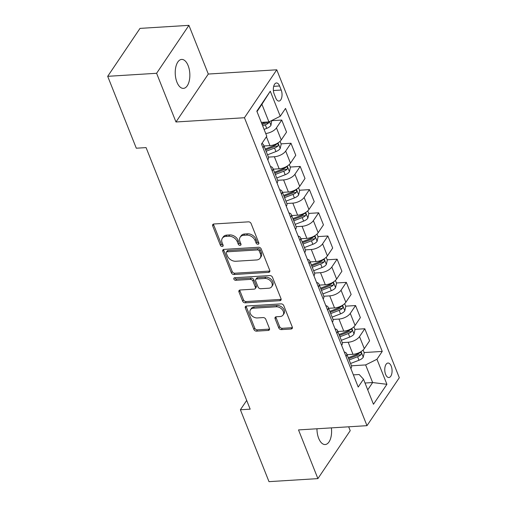 <?xml version="1.0" encoding="UTF-8"?>
<svg xmlns="http://www.w3.org/2000/svg" width="507" height="507" viewBox="0 0 507 507"><rect width="100%" height="100%" fill="white"/><g stroke="black" fill="none" stroke-linecap="round" stroke-linejoin="round"><path stroke-width="0.76" d="M257.962 244.254A1.559 1.128 -146 0 0 258.747 243.848A1.559 1.128 -146 0 0 258.798 242.897L251.104 223.549A2.224 1.61 -146 0 0 248.455 221.844L213.897 223.993A2.224 1.61 -146 0 0 212.775 224.569A2.224 1.61 -146 0 0 212.699 225.932L220.399 245.28A1.559 1.128 -146 0 0 222.25 246.472A1.559 1.128 -146 0 0 223.036 246.066A1.559 1.128 -146 0 0 223.086 245.109L222.091 242.606A7.117 5.152 -146 0 1 222.332 238.246A7.117 5.152 -146 0 1 225.919 236.401L228.796 236.224A7.117 5.152 -146 0 1 237.257 241.668L238.258 244.171A1.559 1.128 -146 0 0 240.109 245.363A1.559 1.128 -146 0 0 240.888 244.957A1.559 1.128 -146 0 0 240.945 244.006L239.95 241.503A7.117 5.152 -146 0 1 240.191 237.137A7.117 5.152 -146 0 1 243.772 235.292L246.656 235.115A7.117 5.152 -146 0 1 255.116 240.559L256.111 243.062A1.559 1.128 -146 0 0 257.962 244.254M316.957 428.776A14.5 7.275 86.4 0 0 318.688 438.359A14.5 7.275 86.4 0 0 325.177 444.538A14.5 7.275 86.4 0 0 331.382 427.883M188.129 65.606A14.5 7.275 86.4 0 0 181.639 59.427A14.5 7.275 86.4 0 0 175.726 67.406A14.5 7.275 86.4 0 0 176.949 82.191A14.5 7.275 86.4 0 0 183.439 88.376A14.5 7.275 86.4 0 0 189.358 80.391A14.5 7.275 86.4 0 0 188.129 65.606M391.214 366.13A7.25 3.638 86.4 0 0 387.969 363.037A7.25 3.638 86.4 0 0 385.016 367.03A7.25 3.638 86.4 0 0 385.624 374.419A7.25 3.638 86.4 0 0 388.869 377.512A7.25 3.638 86.4 0 0 391.829 373.52A7.25 3.638 86.4 0 0 391.214 366.13M278.761 327.902A2.224 1.61 -146 0 0 281.404 329.607L291.1 329.005A2.224 1.61 -146 0 0 292.222 328.428A2.224 1.61 -146 0 0 292.298 327.066L283.743 305.575A2.224 1.61 -146 0 0 281.1 303.877L246.541 306.019A2.224 1.61 -146 0 0 245.42 306.602A2.224 1.61 -146 0 0 245.344 307.964L253.893 329.449A2.224 1.61 -146 0 0 256.536 331.147L268.254 330.425A2.224 1.61 -146 0 0 269.369 329.842A2.224 1.61 -146 0 0 269.445 328.479L265.788 319.29A2.224 1.61 -146 0 0 263.139 317.585L257.334 317.946A5.951 4.309 -146 0 1 251.339 315.17A5.951 4.309 -146 0 1 250.464 309.752A5.951 4.309 -146 0 1 253.456 308.205L276.214 306.792A5.951 4.309 -146 0 1 282.209 309.568A5.951 4.309 -146 0 1 283.083 314.986A5.951 4.309 -146 0 1 280.086 316.533L276.296 316.767A2.224 1.61 -146 0 0 275.174 317.344A2.224 1.61 -146 0 0 275.098 318.707L278.761 327.902L279.63 326.609A2.224 1.61 -146 0 0 282.279 328.308L291.975 327.706A2.224 1.61 -146 0 0 292.425 327.623M298.515 429.917L317.895 478.614L268.995 481.65L240.388 409.77L250.166 409.162L146.079 147.6L136.301 148.209L107.693 76.323L156.6 73.287L175.973 121.984L244.444 117.732L366.986 425.671L298.515 429.917M268.564 272.373A2.224 1.61 -146 0 0 269.686 271.796A2.224 1.61 -146 0 0 269.762 270.434L261.213 248.95A2.224 1.61 -146 0 0 258.564 247.245L224.005 249.393A2.224 1.61 -146 0 0 222.884 249.97A2.224 1.61 -146 0 0 222.807 251.333L231.357 272.817A2.224 1.61 -146 0 0 234.006 274.521L268.564 272.373L269.439 271.08A2.224 1.61 -146 0 0 269.889 270.992M272.474 277.266L281.03 298.75A2.224 1.61 -146 0 1 280.954 300.112A2.224 1.61 -146 0 1 279.832 300.689L245.268 302.837A2.224 1.61 -146 0 1 242.625 301.133L238.968 291.937A2.224 1.61 -146 0 1 239.044 290.574A2.224 1.61 -146 0 1 240.16 289.998L254.178 289.129A2.224 1.61 -146 0 0 255.3 288.553A2.224 1.61 -146 0 0 255.376 287.19L252.949 281.087A2.224 1.61 -146 0 0 250.3 279.389L235.711 280.295A1.559 1.128 -146 0 1 234.139 279.566A1.559 1.128 -146 0 1 233.911 278.147A1.559 1.128 -146 0 1 234.697 277.741L269.832 275.561A2.224 1.61 -146 0 1 272.474 277.266M274.173 93.998L275.795 98.079A7.022 3.524 86.4 0 0 278.939 101.07A7.022 3.524 86.4 0 0 281.803 97.205A7.022 3.524 86.4 0 0 281.208 90.043L279.585 85.962A7.022 3.524 86.4 0 0 276.442 82.971A7.022 3.524 86.4 0 0 273.577 86.836A7.022 3.524 86.4 0 0 274.173 93.998M244.444 117.732L276.765 69.795L399.307 377.728L366.986 425.671M270.282 91.209L280.251 116.249L268.932 121.921L261.916 104.296L270.282 91.209L256.827 111.16L266.796 136.206L261.511 144.045L358.215 387.05L363.5 379.211L359.171 374.515L353.366 374.876M364.108 352.549L382.24 351.421L285.53 108.409L280.251 116.249M382.24 351.421L376.954 359.26L386.917 384.306L373.463 404.256L363.5 379.211M175.973 121.984L208.301 74.047L188.921 25.35L156.6 73.287M188.921 25.35L140.014 28.386L107.693 76.323M317.895 478.614L350.217 430.677L348.677 426.805M208.301 74.047L276.765 69.795M246.687 400.422L240.388 409.77M261.916 104.296L256.998 111.591M268.932 121.921L261.295 122.396M365.015 383.026L372.645 382.551L365.636 364.926L351.484 365.807M354.881 329.36L364.793 328.745L369.59 340.799L364.305 348.639A9.063 4.284 158.3 0 1 352.986 354.311L347.054 354.678M364.793 328.745L359.507 336.585A9.063 4.284 158.3 0 1 348.189 342.25L342.25 342.618M345.654 306.171L355.565 305.556L360.363 317.616L355.077 325.45A9.063 4.284 158.3 0 1 343.759 331.122L337.827 331.489M355.565 305.556L350.28 313.396A9.063 4.284 158.3 0 1 338.961 319.061L333.023 319.429M336.426 282.982L346.338 282.367L351.136 294.428L345.85 302.267A9.063 4.284 158.3 0 1 334.531 307.933L328.599 308.3M346.338 282.367L341.053 290.207A9.063 4.284 158.3 0 1 329.734 295.873L323.796 296.246M327.199 259.793L337.111 259.178L341.908 271.239L336.623 279.078A9.063 4.284 158.3 0 1 325.304 284.744L319.372 285.111M337.111 259.178L331.825 267.018A9.063 4.284 158.3 0 1 320.506 272.69L314.568 273.058M317.971 236.611L327.883 235.989L332.681 248.05L327.395 255.889A9.063 4.284 158.3 0 1 316.076 261.555L310.145 261.923M327.883 235.989L322.598 243.829A9.063 4.284 158.3 0 1 311.279 249.501L305.341 249.869M308.744 213.422L318.656 212.807L323.453 224.861L318.168 232.7A9.063 4.284 158.3 0 1 306.849 238.366L300.917 238.74M318.656 212.807L313.37 220.64A9.063 4.284 158.3 0 1 302.052 226.312L296.113 226.68M299.517 190.233L309.428 189.618L314.226 201.672L308.94 209.511A9.063 4.284 158.3 0 1 297.622 215.183L291.69 215.551M309.428 189.618L304.143 197.457A9.063 4.284 158.3 0 1 292.824 203.123L286.886 203.491M290.289 167.044L300.201 166.429L304.999 178.483L299.713 186.323A9.063 4.284 158.3 0 1 288.394 191.995L282.462 192.362M300.201 166.429L294.916 174.269A9.063 4.284 158.3 0 1 283.597 179.934L277.659 180.302M281.062 143.855L290.974 143.24L295.771 155.3L290.486 163.14A9.063 4.284 158.3 0 1 279.167 168.806L273.235 169.173M290.974 143.24L285.688 151.08A9.063 4.284 158.3 0 1 274.369 156.745L268.431 157.113M271.834 120.666L281.746 120.051L286.544 132.112L281.258 139.951A9.063 4.284 158.3 0 1 269.939 145.617L264.008 145.984M367.727 389.845L372.645 382.551L386.917 384.306M281.746 120.051L276.461 127.891A9.063 4.284 158.3 0 1 265.725 133.512M261.872 143.5A9.063 4.284 158.3 0 1 263.602 144.977A9.063 4.284 158.3 0 1 263.019 147.829M263.602 144.977L268.406 157.037A9.063 4.284 158.3 0 1 267.816 159.889M270.446 166.499A9.063 4.284 158.3 0 1 272.829 168.166A9.063 4.284 158.3 0 1 272.246 171.017M272.829 168.166L277.633 180.226A9.063 4.284 158.3 0 1 277.044 183.078M279.674 189.688A9.063 4.284 158.3 0 1 282.057 191.354A9.063 4.284 158.3 0 1 281.474 194.206M282.057 191.354L286.861 203.415A9.063 4.284 158.3 0 1 286.271 206.267M288.901 212.877A9.063 4.284 158.3 0 1 291.291 214.543A9.063 4.284 158.3 0 1 290.701 217.395M291.291 214.543L296.088 226.597A9.063 4.284 158.3 0 1 295.499 229.456M298.129 236.059A9.063 4.284 158.3 0 1 300.518 237.732A9.063 4.284 158.3 0 1 299.929 240.584M300.518 237.732L305.315 249.786A9.063 4.284 158.3 0 1 304.726 252.638M307.356 259.248A9.063 4.284 158.3 0 1 309.745 260.921A9.063 4.284 158.3 0 1 309.156 263.773M309.745 260.921L314.543 272.975A9.063 4.284 158.3 0 1 313.953 275.827M316.583 282.437A9.063 4.284 158.3 0 1 318.973 284.104A9.063 4.284 158.3 0 1 318.383 286.962M318.973 284.104L323.77 296.164A9.063 4.284 158.3 0 1 323.181 299.016M325.811 305.626A9.063 4.284 158.3 0 1 328.2 307.293A9.063 4.284 158.3 0 1 327.611 310.145M328.2 307.293L332.998 319.353A9.063 4.284 158.3 0 1 332.408 322.205M335.038 328.815A9.063 4.284 158.3 0 1 337.428 330.482A9.063 4.284 158.3 0 1 336.838 333.333M337.428 330.482L342.225 342.542A9.063 4.284 158.3 0 1 341.636 345.394M344.266 352.004A9.063 4.284 158.3 0 1 346.655 353.671A9.063 4.284 158.3 0 1 346.066 356.522M346.655 353.671L351.452 365.731A9.063 4.284 158.3 0 1 350.863 368.583M365.636 364.926L376.954 359.26M258.824 242.961A1.559 1.128 -146 0 1 256.986 241.769L255.991 239.266A7.117 5.152 -146 0 0 247.524 233.816L246.656 235.115M240.191 237.137L241.066 235.844A7.117 5.152 -146 0 1 244.647 233.993L247.524 233.816M222.332 238.246L223.207 236.953A7.117 5.152 -146 0 1 226.787 235.102L229.671 234.925A7.117 5.152 -146 0 1 238.132 240.369L239.127 242.872A1.559 1.128 -146 0 0 240.964 244.07M213.447 224.081A2.224 1.61 -146 0 0 213.574 224.639L221.274 243.981A1.559 1.128 -146 0 0 223.112 245.173M223.555 249.482A2.224 1.61 -146 0 0 223.682 250.04L232.231 271.524A2.224 1.61 -146 0 0 234.874 273.222L269.439 271.08M259.318 251.117A1.559 1.128 -146 0 0 257.467 249.926L227.13 251.814A1.559 1.128 -146 0 0 226.344 252.213A1.559 1.128 -146 0 0 226.293 253.17L227.345 255.807A7.117 5.152 -146 0 0 235.806 261.257L256.542 259.971A7.117 5.152 -146 0 0 260.129 258.12A7.117 5.152 -146 0 0 260.37 253.76L259.318 251.117L260.192 249.824A1.559 1.128 -146 0 0 258.342 248.633L257.467 249.926M226.344 252.213L227.218 250.921A1.559 1.128 -146 0 1 228.004 250.515L258.342 248.633M260.129 258.12L260.997 256.827A7.117 5.152 -146 0 0 261.244 252.467L260.37 253.76M260.192 249.824L261.244 252.467M239.71 290.086A2.224 1.61 -146 0 0 239.843 290.644L243.499 299.84A2.224 1.61 -146 0 0 246.142 301.538L280.707 299.396A2.224 1.61 -146 0 0 281.157 299.307M255.3 288.553L256.174 287.254A2.224 1.61 -146 0 0 256.25 285.891L253.823 279.794A2.224 1.61 -146 0 0 251.174 278.09L236.585 278.996L235.711 280.295M234.709 277.741A1.559 1.128 -146 0 0 236.585 278.996M268.723 288.223A5.951 4.309 -146 0 0 271.72 286.683A5.951 4.309 -146 0 0 270.846 281.258A5.951 4.309 -146 0 0 264.844 278.482L256.834 278.983A2.224 1.61 -146 0 0 255.712 279.56A2.224 1.61 -146 0 0 255.636 280.922L258.063 287.019A2.224 1.61 -146 0 0 260.706 288.724L268.723 288.223M271.72 286.683L272.595 285.384A5.951 4.309 -146 0 0 271.72 279.965A5.951 4.309 -146 0 0 265.719 277.19L264.844 278.482M255.712 279.56L256.586 278.261A2.224 1.61 -146 0 1 257.702 277.684L265.719 277.19M275.846 316.856A2.224 1.61 -146 0 0 275.973 317.414L279.63 326.609M283.083 314.986L283.958 313.694A5.951 4.309 -146 0 0 283.083 308.275A5.951 4.309 -146 0 0 277.082 305.499L276.214 306.792M250.464 309.752L251.339 308.452A5.951 4.309 -146 0 1 254.33 306.906L277.082 305.499M246.085 306.108A2.224 1.61 -146 0 0 246.218 306.665L254.768 328.149A2.224 1.61 -146 0 0 257.41 329.854L269.122 329.125A2.224 1.61 -146 0 0 269.578 329.043M271.765 120.501L270.947 125.419A6.008 2.839 158.3 0 1 266.714 128.372L264.077 129.386M265.541 122.13A6.008 2.839 158.3 0 1 264.426 122.624L261.789 123.632M262.677 125.863L265.313 124.849A6.008 2.839 -21.7 0 0 268.647 122.884L269.09 121.838M268.647 122.884L265.833 123.055A3.061 1.445 158.3 0 1 264.869 123.524L262.163 124.564M280.06 141.333L281.182 144.165L280.175 148.608A6.008 2.839 158.3 0 1 275.941 151.561L267.512 154.8M266.112 151.276L274.541 148.038A6.008 2.839 -21.7 0 0 277.874 146.073C278.571 144.311 278.28 143.57 276.987 143.842A6.008 2.839 158.3 0 1 273.653 145.807L265.224 149.045M277.874 146.073L275.06 146.244A3.061 1.445 158.3 0 1 274.097 146.713L265.592 149.977M277.506 143.589L276.987 143.842M289.288 164.522L290.41 167.348L289.402 171.797A6.008 2.839 158.3 0 1 285.168 174.75L276.74 177.989M275.339 174.459L283.768 171.227A6.008 2.839 -21.7 0 0 287.101 169.262C287.799 167.5 287.507 166.759 286.214 167.031A6.008 2.839 158.3 0 1 282.881 168.996L274.452 172.234M287.101 169.262L284.288 169.433A3.061 1.445 158.3 0 1 283.324 169.902L274.819 173.166M286.734 166.778L286.214 167.031M298.515 187.71L299.637 190.537L298.629 194.986A6.008 2.839 158.3 0 1 294.396 197.939L285.967 201.171M284.566 197.648L292.995 194.409A6.008 2.839 -21.7 0 0 296.329 192.445C297.026 190.689 296.734 189.948 295.442 190.22A6.008 2.839 158.3 0 1 292.108 192.185L283.679 195.423M296.329 192.445L293.515 192.622A3.061 1.445 158.3 0 1 292.552 193.091L284.047 196.355M295.961 189.967L295.442 190.22M307.743 210.899L308.864 213.726L307.857 218.175A6.008 2.839 158.3 0 1 303.623 221.122L295.194 224.36M293.794 220.837L302.223 217.598A6.008 2.839 -21.7 0 0 305.556 215.633C306.253 213.878 305.962 213.136 304.669 213.409A6.008 2.839 158.3 0 1 301.335 215.374L292.907 218.612M305.556 215.633L302.742 215.811A3.061 1.445 158.3 0 1 301.779 216.28L293.274 219.544M305.189 213.155L304.669 213.409M316.97 234.088L318.092 236.915L317.084 241.364A6.008 2.839 158.3 0 1 312.851 244.311L304.422 247.549M303.021 244.025L311.45 240.787A6.008 2.839 -21.7 0 0 314.784 238.822C315.481 237.061 315.189 236.319 313.896 236.598A6.008 2.839 158.3 0 1 310.563 238.563L302.134 241.801M314.784 238.822L311.97 239A3.061 1.445 158.3 0 1 311.006 239.462L302.502 242.733M314.416 236.344L313.896 236.598M326.197 257.277L327.319 260.104L326.312 264.546A6.008 2.839 158.3 0 1 322.078 267.5L313.649 270.738M312.249 267.214L320.678 263.976A6.008 2.839 -21.7 0 0 324.011 262.011C324.714 260.249 324.417 259.508 323.13 259.787A6.008 2.839 158.3 0 1 319.79 261.751L311.361 264.99M324.011 262.011L321.197 262.182A3.061 1.445 158.3 0 1 320.234 262.651L311.735 265.915M323.643 259.533L323.13 259.787M335.425 280.46L336.547 283.293L335.539 287.735A6.008 2.839 158.3 0 1 331.305 290.688L322.877 293.927M321.476 290.403L329.905 287.165A6.008 2.839 -21.7 0 0 333.238 285.2C333.942 283.438 333.644 282.697 332.358 282.976A6.008 2.839 158.3 0 1 329.018 284.934L320.589 288.172M333.238 285.2L330.425 285.371A3.061 1.445 158.3 0 1 329.461 285.84L320.963 289.104M332.871 282.716L332.358 282.976M344.652 303.649L345.774 306.475L344.766 310.924A6.008 2.839 158.3 0 1 340.533 313.877L332.104 317.116M330.703 313.586L339.132 310.354A6.008 2.839 -21.7 0 0 342.466 308.389C343.169 306.627 342.871 305.886 341.585 306.158A6.008 2.839 158.3 0 1 338.245 308.123L329.816 311.361M342.466 308.389L339.652 308.56A3.061 1.445 158.3 0 1 338.689 309.029L330.19 312.293M342.098 305.905L341.585 306.158M353.88 326.838L355.001 329.664L353.994 334.113A6.008 2.839 158.3 0 1 349.76 337.066L341.331 340.298M339.931 336.775L348.36 333.536A6.008 2.839 -21.7 0 0 351.693 331.572C352.397 329.816 352.099 329.075 350.812 329.347A6.008 2.839 158.3 0 1 347.472 331.312L339.044 334.55M351.693 331.572L348.879 331.749A3.061 1.445 158.3 0 1 347.916 332.218L339.417 335.482M351.326 329.094L350.812 329.347M363.107 350.026L364.229 352.853L363.221 357.302A6.008 2.839 158.3 0 1 358.988 360.249L350.559 363.487M349.158 359.964L357.587 356.725A6.008 2.839 -21.7 0 0 360.921 354.761C361.624 353.005 361.326 352.264 360.04 352.536A6.008 2.839 158.3 0 1 356.7 354.501L348.271 357.739M360.921 354.761L358.107 354.938A3.061 1.445 158.3 0 1 357.143 355.407L348.645 358.671M360.553 352.283L360.04 352.536M352.986 354.311L348.189 342.25M343.759 331.122L338.961 319.061M334.531 307.933L329.734 295.873M325.304 284.744L320.506 272.69M316.076 261.555L311.279 249.501M306.849 238.366L302.052 226.312M297.622 215.183L292.824 203.123M288.394 191.995L283.597 179.934M279.167 168.806L274.369 156.745M269.939 145.617L266.416 136.763M281.258 139.951L276.461 127.891M290.486 163.14L285.688 151.08M299.713 186.323L294.916 174.269M308.94 209.511L304.143 197.457M318.168 232.7L313.37 220.64M327.395 255.889L322.598 243.829M336.623 279.078L331.825 267.018M345.85 302.267L341.053 290.207M355.077 325.45L350.28 313.396M364.305 348.639L359.507 336.585M273.691 86.329L279.585 85.962M273.381 90.531L281.208 90.043M255.991 239.266L255.116 240.559M244.647 233.993L243.772 235.292M239.127 242.872L238.258 244.171M238.132 240.369L237.257 241.668M229.671 234.925L228.796 236.224M226.787 235.102L225.919 236.401M221.274 243.981L220.399 245.28M213.574 224.639L212.699 225.932M256.986 241.769L256.111 243.062M234.874 273.222L234.006 274.521M232.231 271.524L231.357 272.817M223.682 250.04L222.807 251.333M228.004 250.515L227.13 251.814M280.707 299.396L279.832 300.689M246.142 301.538L245.268 302.837M243.499 299.84L242.625 301.133M239.843 290.644L238.968 291.937M256.25 285.891L255.376 287.19M253.823 279.794L252.949 281.087M251.174 278.09L250.3 279.389M257.702 277.684L256.834 278.983M275.973 317.414L275.098 318.707M254.33 306.906L253.456 308.205M269.122 329.125L268.254 330.425M257.41 329.854L256.536 331.147M254.768 328.149L253.893 329.449M246.218 306.665L245.344 307.964M291.975 327.706L291.1 329.005M282.279 328.308L281.404 329.607M270.972 125.311L269.509 121.629M264.426 122.624L264.261 122.206M266.714 128.372L265.313 124.849M280.2 148.5L277.982 142.923M273.653 145.807L273.33 145.002M275.941 151.561L274.541 148.038M289.427 171.683L287.209 166.112M282.881 168.996L282.557 168.185M285.168 174.75L283.768 171.227M298.655 194.872L296.437 189.295M292.108 192.185L291.785 191.373M294.396 197.939L292.995 194.409M307.882 218.061L305.664 212.484M301.335 215.374L301.012 214.562M303.623 221.122L302.223 217.598M317.109 241.25L314.891 235.673M310.563 238.563L310.24 237.751M312.851 244.311L311.45 240.787M326.337 264.439L324.119 258.862M319.79 261.751L319.467 260.94M322.078 267.5L320.678 263.976M335.564 287.627L333.346 282.05M329.018 284.934L328.694 284.129M331.305 290.688L329.905 287.165M344.792 310.81L342.574 305.239M338.245 308.123L337.922 307.312M340.533 313.877L339.132 310.354M354.019 333.999L351.801 328.428M347.472 331.312L347.149 330.501M349.76 337.066L348.36 333.536M363.246 357.188L361.028 351.611M356.7 354.501L356.383 353.69M358.988 360.249L357.587 356.725"/></g></svg>
